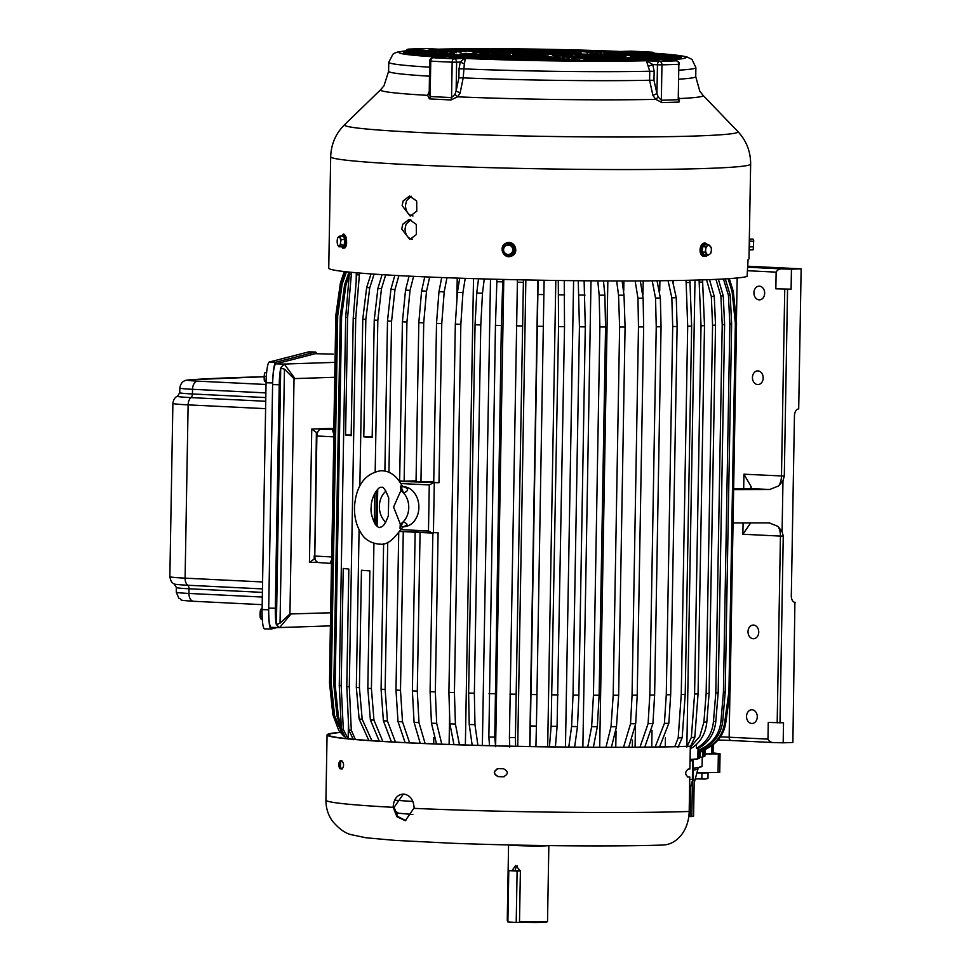 <?xml version="1.0" encoding="UTF-8"?>
<svg xmlns="http://www.w3.org/2000/svg" width="971" height="971" viewBox="0 0 971 971"><rect width="100%" height="100%" fill="white"/><g stroke="black" fill="none" stroke-linecap="round" stroke-linejoin="round"><path stroke-width="1.46" d="M753.411 249.134L753.52 239.788M749.345 239.06L753.011 239.109L753.702 240.25L753.229 249.474M753.011 239.109L753.702 240.25M749.454 241.014L753.557 241.378M749.442 246.925L753.545 246.743M749.139 250.093A6.481 0.765 90.7 0 0 749.333 239.048L749.296 249.814L752.986 249.863M342.532 236.645L343.564 235.625L345.251 239.449L344.851 245.287L342.581 246.84M338.309 237.07A4.673 1.736 90.1 0 1 340.02 237.883A4.673 1.736 90.1 0 1 340.603 242.277L341.173 239.619L339.644 236.147L338.309 237.07A4.673 1.736 90.1 0 0 337.702 238.077L337.823 237.774M337.702 244.85L338.928 246.78L339.486 245.857A4.673 1.736 90.1 0 1 337.774 245.044A4.673 1.736 90.1 0 1 337.702 244.838A4.673 1.736 90.1 0 1 337.192 240.65A4.673 1.736 90.1 0 1 337.702 238.077M339.486 245.857A4.673 1.736 -89.9 0 0 340.603 242.277L340.809 244.935L339.486 245.857M338.928 246.78L342.387 246.78L344.268 244.947L344.62 239.631L343.564 235.625L339.644 236.147M344.851 245.287L340.809 244.935M345.251 239.449L341.173 239.619M393.158 807.326L393.158 806.852C393.825 798.781 397.309 794.509 403.596 794.035C410.041 795.14 413.549 799.752 414.119 807.884L405.332 820.677L396.908 816.708L393.158 807.326A203.534 8.144 -179 0 1 325.928 800.104C325.88 807.799 328.016 814.754 332.325 820.956C338.491 828.336 344.547 832.851 350.495 834.502L366.067 837.779L395.088 840.388L453.372 843.301C523.017 845.947 614.801 846.724 662.926 845.037A34.92 27.406 -91.9 0 0 689.179 811.477L689.786 776.994L688.573 776.934A201.992 8.084 -179 0 1 687.553 776.97M403.402 794.035L394.105 807.289L397.697 816.453L405.842 820.641M402.929 794.035L403.596 794.035M687.99 777.043L688.111 777.043C684.871 774.482 684.919 771.811 688.257 769.044A203.534 8.144 1 0 0 689.92 768.983L690.32 746.298A203.534 8.144 -179 0 1 463.774 745A203.534 8.144 -179 0 1 327.069 734.926A203.534 8.144 -179 0 1 340.153 732.292M690.32 746.298L689.107 746.25A201.992 8.084 -179 0 1 464.284 744.951A201.992 8.084 -179 0 1 328.611 734.95A201.992 8.084 -179 0 1 340.287 732.45M689.786 776.994A203.534 8.144 -179 0 1 688.111 777.043L687.856 777.031M504.556 776.618L503.597 776.715A201.992 8.084 -179 0 1 498.305 776.594C493.256 773.802 493.304 771.132 498.451 768.583M342.423 768.886A201.992 8.084 -179 0 1 341.44 768.765C339.668 765.876 339.716 763.206 341.574 760.766M498.22 768.644A203.534 8.144 1 0 0 503.512 768.765C508.598 771.544 508.549 774.215 503.366 776.776A203.534 8.144 -179 0 1 498.087 776.642C493.037 773.851 493.074 771.192 498.22 768.644L497.152 768.765M504.447 776.642L503.597 776.715M340.153 760.754A203.534 8.144 1 0 0 342.12 760.997C344.098 763.886 344.05 766.556 341.986 768.996A203.534 8.144 -179 0 1 340.008 768.765C338.248 765.876 338.296 763.206 340.153 760.754L340.093 760.754M504.18 246.306L509.714 243.733L514.314 247.447L513.441 253.31L507.967 255.446L509.872 254.123A4.673 4.624 75.6 0 1 503.609 249.037A4.673 4.624 75.6 0 1 511.062 246.124A4.673 4.624 75.6 0 1 512.749 250.482L513.21 247.799L509.035 244.413L504.058 246.355L503.269 251.683L507.967 255.446L512.955 252.994L512.749 250.482A4.673 4.624 -104.4 0 1 509.872 254.123L512.421 253.128M513.441 253.31L513.744 247.666L509.714 243.733L509.035 244.413M514.314 247.447L513.21 247.799M400.295 524.073A18.728 14.699 -91.9 0 0 403.135 521.9A18.728 14.699 -91.9 0 0 408.755 507.712A18.728 14.699 -91.9 0 0 403.645 493.001A18.728 14.699 -91.9 0 0 400.877 490.549L393.583 507.068L400.295 524.073L400.028 528.382L403.135 521.9C408.354 523.879 408.245 525.469 402.807 526.707M403.341 526.719A20.027 15.718 -91.9 0 0 418.877 507.457A20.027 15.718 -91.9 0 0 403.511 486.677C408.888 488.571 408.925 490.683 403.645 493.001L400.768 486.228L401.618 484.954C396.484 475.839 390.014 471.105 382.21 470.765L380.632 470.753C364.987 473.666 356.296 485.427 354.549 506.049C354.063 516.742 356.369 525.979 361.467 533.734C364.962 539.512 370.679 542.971 378.617 544.124L380.195 544.136C386.385 545.168 393.291 540.179 400.914 529.171L400.028 528.382M400.768 486.228L400.877 490.549M385.973 491.192A18.728 14.699 -91.9 0 0 384.977 492.091A18.728 14.699 -91.9 0 0 384.48 520.99A18.728 14.699 -91.9 0 0 385.693 522.204M385.888 491.047L384.977 492.091M384.48 520.99L385.548 522.434M388.716 497.953L388.339 515.832C383.594 528.455 381.202 526.549 379.637 527.459L379.43 527.459C379.224 528.139 377.78 527.022 375.122 524.122C371.772 517.215 370.461 511.547 371.213 507.129C370.825 497.031 378.957 485.743 381.178 487.442L381.385 487.442C383.035 486.18 385.475 489.675 388.716 497.953M402.03 526.646A20.027 15.718 -91.9 0 0 402.043 526.646L403.535 526.646L400.914 529.171M520.395 870.671L508.792 870.635L507.894 922.001L516.208 922.414L519.922 922.292L519.509 921.637A20.136 0.801 1 0 0 543.19 921.807A20.136 0.801 1 0 0 547.51 921.418A20.136 0.801 1 0 0 547.523 921.382L548.846 845.62M508.792 870.635L517.106 871.048L516.208 922.414M517.106 871.048L520.395 870.938L519.509 921.637M706.038 254.584L704.327 255.774L701.475 252.254L702.057 246.367L705.492 243.988L705.953 244.546M707.495 245.784A4.673 2.889 -87.2 0 1 710.359 246.294A4.673 2.889 -87.2 0 1 711.379 250.579L711.318 247.884L708.733 244.68L705.601 246.84L705.662 249.535A4.673 2.889 -87.2 0 1 707.495 245.784M706.694 253.819A4.673 2.889 -87.2 0 1 705.662 249.535L705.067 252.205L707.665 255.397L709.558 254.341A4.673 2.889 -87.2 0 1 706.694 253.819M709.558 254.341A4.673 2.889 92.8 0 0 711.379 250.579L710.796 253.237L709.558 254.341M702.057 246.367L702.688 246.707L705.808 244.534L705.492 243.988L708.733 244.68M701.475 252.254L702.154 252.059L702.688 246.707L705.601 246.84M707.665 255.397L704.74 255.264L702.154 252.059L705.067 252.205M697.409 772.904L705.007 772.94L697.409 772.904M705.007 772.94L708.065 772.855L705.007 772.94M708.065 772.855L707.98 778.269L704.897 779.07L707.556 778.548M701.948 773.025L701.851 778.439L704.897 779.07L695.297 778.839M695.26 778.973L701.851 778.439M402.14 205.67L403.147 200.924L409.519 196.057L416.68 201.009L416.777 211.193L410.187 216.072L402.14 205.67M412.991 215.963C408.342 215.113 405.829 211.654 405.453 205.561L406.461 200.815L411.194 196.227M750.644 164.075L748.993 258.772A210.015 8.399 -179 0 1 748.095 259.524L747.075 276.456A210.015 8.399 -179 0 1 567.853 280.607A210.015 8.399 -179 0 1 345.53 271.71A210.015 8.399 -179 0 1 328.744 268.117L330.686 156.744A210.015 8.399 -179 0 0 347.472 160.336A210.015 8.399 -179 0 0 582.576 169.367A210.015 8.399 -179 0 0 750.644 164.075C750.619 151.415 746.347 140.577 737.851 131.546A196.81 7.877 -179 0 1 584.336 136.862A196.81 7.877 -179 0 1 360.18 128.354A196.81 7.877 -179 0 1 344.608 124.676C335.796 133.403 331.147 144.096 330.686 156.744M416.377 234.545L409.786 239.424L401.739 229.022L402.747 224.277L409.119 219.397L416.268 224.35L416.377 234.545M412.578 239.315C407.881 238.465 405.368 234.994 405.041 228.913L406.06 224.167L410.782 219.567M678.826 97.44L678.996 102.052A164.572 6.579 -179 0 1 662.004 102.623L655.753 99.358L652.913 95.413L649.587 80.241A153.588 6.142 -179 0 1 463.203 77.874L460.133 92.961L457.596 96.833L450.969 99.94A164.572 6.579 -179 0 1 429.437 98.884L427.604 95.364L429.231 91.444M442.145 57.435L433.09 57.75A160.264 6.409 1 0 0 454.064 58.77L464.441 58.43L460.254 62.12L459.028 68.82L458.87 77.838L456.115 91.031L454.926 94.393L451.539 97.561L450.969 99.94M454.926 94.393L457.596 96.833A161.356 6.457 -179 0 0 655.753 99.358L658.217 96.979L656.942 93.58L652.913 95.413M429.437 98.884A3.338 2.282 -86.9 0 0 430.141 96.517L430.76 61.137L429.704 61.027A3.338 3.338 0 0 1 432.92 57.75A3.338 2.622 -91.9 0 1 433.09 57.75A3.338 2.282 93.1 0 0 430.76 61.137A163.601 6.542 1 0 0 452.158 62.193L451.539 97.561A163.601 6.542 -179 0 1 430.141 96.517L429.218 93.131L427.604 95.364A161.356 6.457 -179 0 1 393.413 92.743A161.356 6.457 -179 0 1 380.644 89.72L344.608 124.676M429.704 61.027L429.218 93.131M653.981 80.314L654.138 71.308L652.84 64.572L657.452 64.79L656.942 93.58L653.981 80.314L649.587 80.241L649.745 71.235L646.419 60.748L659.576 61.391A3.338 2.44 88.5 0 1 661.955 64.851A163.601 6.542 1 0 0 678.85 64.292L678.231 99.673L678.996 102.052M678.814 98.192L679.421 98.569A161.356 6.457 -179 0 0 703.053 95.352L737.851 131.546M662.004 102.623A3.338 2.44 -91.5 0 1 661.336 100.231L661.955 64.851L657.452 64.79A3.338 2.063 92.8 0 1 659.576 61.391A160.264 6.409 1 0 0 676.119 60.833A3.338 2.779 87.5 0 1 678.85 64.292L678.231 99.673A163.601 6.542 -179 0 1 661.336 100.231L658.217 96.979M648.725 66.186L652.84 64.572L646.419 60.748A143.562 5.741 1 0 1 464.441 58.43C465.218 58.454 465.182 60.251 464.332 63.843L460.254 62.12L452.158 62.193A3.338 1.845 92.5 0 1 454.064 58.77A3.338 2.622 88.1 0 1 456.625 62.241L456.115 91.031L460.133 92.961M464.332 63.843L463.203 77.874L458.87 77.838M642.96 52.616L651.917 52.191A3.338 2.282 -86.9 0 1 652.039 52.191L652.039 52.191A3.338 2.282 -86.9 0 1 652.791 52.434M679.397 64.232A3.338 3.338 0 0 0 676.229 60.833L676.229 60.833A3.338 2.063 -87.2 0 0 676.119 60.833L664.018 60.238M643.688 52.64L641.528 52.543A143.562 5.741 1 0 1 662.962 60.19L676.229 60.833A3.338 2.063 -87.2 0 1 676.556 60.894M438.091 49.169L425.432 48.55A160.264 6.409 1 0 0 408.888 49.108L422.045 49.752L398.061 51.9L394.772 53.065L392.915 54.206L388.764 62.302A153.588 6.142 -179 0 0 401.047 64.923A153.588 6.142 -179 0 0 429.595 67.181M425.638 48.562A3.338 2.063 -87.2 0 0 425.541 48.55A3.338 2.063 -87.2 0 0 425.432 48.55A3.338 2.44 -91.5 0 0 425.286 48.55L408.682 49.108A3.338 2.779 -92.5 0 1 408.888 49.108A3.338 2.063 92.8 0 0 407.14 50.626M425.286 48.55L425.286 48.55A3.338 3.338 0 0 1 425.541 48.55L438.589 49.193A143.562 5.741 1 0 1 620.566 51.512L620.433 51.499M653.75 53.259A3.338 2.622 88.1 0 0 651.917 52.191A160.264 6.409 1 0 0 630.944 51.16A3.338 2.622 -91.9 0 0 630.774 51.16A3.338 2.622 -91.9 0 0 630.616 51.172M543.02 55.031L541.199 54.946L543.02 55.031M521.221 55.845L490.367 56.536L521.779 55.796M529.159 56.172L497.929 56.876L529.717 56.124M538.662 56.452L506.158 57.204L539.233 56.403M550.399 56.658L515.079 57.495L550.958 56.609M555.57 57.083L524.801 57.775L556.128 57.034M559.502 57.544L535.458 58.005L560.061 57.495M563.435 58.017L547.304 58.211L564.005 57.957M514.691 55.468L483.461 56.172L515.249 55.42M509.739 55.044L477.222 55.784L510.297 54.995M507.008 54.534L471.688 55.371L507.566 54.485M497.71 54.242L466.942 54.934L498.269 54.194M487.175 54L463.131 54.461L487.733 53.951M476.652 53.757L459.963 54.012L476.652 53.757M510.115 51.366L531.04 53.405L510.115 51.366M501.764 51.439L522.847 53.369L501.801 51.451M493.79 51.439L515.698 53.587L493.79 51.439M486.253 51.536L509.811 53.891L486.253 51.536M479.164 51.706L500.029 53.733L479.164 51.706M472.634 51.997L489.457 53.417L472.695 52.009M518.915 51.475L539.973 53.393L518.732 51.439M528.078 51.56L549.889 53.563L527.884 51.512M537.643 51.694L561.141 53.891L537.461 51.645M547.693 51.876L568.46 53.769L547.51 51.839M558.301 52.131L575.05 53.539L558.107 52.094M569.613 52.47L581.641 53.32L569.431 52.422M625.118 56.876L577.806 55.869L624.426 56.937M577.162 55.796L577.806 55.869M625.919 56.524L578 55.505L625.227 56.585M577.357 55.42L578 55.505M625.664 56.148L575.694 55.08L624.984 56.197M575.05 54.995L575.694 55.08M624.28 55.735L569.807 54.57L623.613 55.796M569.188 54.485L569.807 54.57M621.634 55.311L574.468 54.303L620.942 55.359M573.812 54.218L574.468 54.303M617.495 54.837L581.107 54.085L616.755 54.898M580.403 54L581.107 54.085M611.451 54.327L589.98 53.733L610.553 54.388M587.006 53.781L587.856 53.878M577.684 56.051L622.059 57.277L577.745 56.269M621.027 57.265L622.059 57.277M576.932 56.245L575.973 56.221M572.72 56.306L619.146 57.58L572.781 56.524M618.126 57.568L619.146 57.58M571.968 56.5L570.997 56.476M564.2 56.488L615.129 57.859L564.26 56.694M614.085 57.847L615.129 57.859M563.447 56.682L562.464 56.646M566.178 56.901L609.8 58.102L566.239 57.119M608.781 58.102L609.8 58.102M565.425 57.095L564.467 57.071M570.111 57.374L602.942 58.321L570.171 57.58M601.984 58.321L602.942 58.321M569.37 57.556L568.472 57.532M574.055 57.835L593.305 58.284C595.927 58.381 596.182 58.442 594.058 58.491L573.303 58.029C570.669 57.932 570.426 57.859 572.55 57.811L574.104 58.042M593.293 58.491L593.305 58.284C595.927 58.381 596.182 58.442 594.058 58.491M573.303 58.029C570.669 57.932 570.426 57.859 572.55 57.811L572.599 58.005M546.43 56.221L547.292 56.221C549.295 56.184 549.088 56.112 546.673 56.015L512.943 54.57C516.706 55.371 527.872 55.917 546.43 56.221M547.292 56.221C549.295 56.184 549.088 56.112 546.673 56.015L546.649 56.221M541.903 55.723L542.85 55.735C545.156 55.711 545.119 55.638 542.716 55.541L524.012 54.849L541.903 55.723M542.85 55.735C545.156 55.711 545.119 55.638 542.716 55.541L542.68 55.735M515.031 54.036L554.332 54.291C556.662 54.267 556.784 54.206 554.672 54.097L515.043 54.121M554.332 54.291C556.662 54.267 556.784 54.206 554.672 54.097L554.659 54.291M526.221 54.279L547.656 54.522C549.914 54.485 549.829 54.412 547.389 54.315L526.246 54.388M547.656 54.522C549.914 54.485 549.829 54.412 547.389 54.315L547.377 54.51M561.918 54.704C569.977 55.371 568.29 55.808 556.844 56.015L572.21 55.493L565.377 54.619L561.493 54.667L567.003 55.396L567.076 56.063M554.805 54.922C557.597 55.213 556.796 55.408 552.414 55.541L556.116 55.748C562.136 55.578 563.229 55.298 559.393 54.898L554.562 54.886L556.517 55.735M561.663 55.311L559.393 54.898L559.357 55.626M487.915 56.949L456.042 57.677L488.486 56.901M495.441 57.301L463.458 58.029L495.999 57.24M503.548 57.629L471.275 58.357L504.107 57.568M512.275 57.932L479.492 58.685L512.834 57.872M521.658 58.211L488.11 58.988L522.216 58.163M531.805 58.466L497.176 59.28L532.363 58.418M542.85 58.697L506.692 59.559L543.408 58.636M555.048 58.891L516.718 59.826L555.606 58.83M568.921 59.025L527.314 60.068L569.479 58.964M575.257 59.401L538.565 60.287L575.815 59.352M579.189 59.862L550.581 60.481L579.748 59.814M583.122 60.336L563.581 60.651L583.68 60.275M587.067 60.797L577.903 60.76L587.625 60.736M480.973 56.585L449.003 57.313L481.531 56.536M474.625 56.209L442.351 56.937L475.171 56.16M468.872 55.796L436.1 56.561L469.43 55.748M463.798 55.371L430.25 56.16L464.356 55.323M459.477 54.922L424.849 55.735L460.036 54.874M456.054 54.449L419.897 55.311L456.613 54.4M453.797 53.927L415.467 54.862L454.343 53.878M453.202 53.344L411.595 54.4L453.748 53.296M445.07 53.029L408.378 53.903L445.616 52.98M434.535 52.774L405.939 53.393L435.093 52.725M424.011 52.531L403.912 52.895L424.011 52.531M413.488 52.288L403.815 52.288L413.488 52.288M489.627 49.023L511.147 51.062L489.663 49.023M481.167 48.951L502.76 51.062L481.167 48.951M472.962 49.048L494.725 51.111L472.998 49.048M465 49.108L487.041 51.208L465.024 49.108M457.256 49.12L479.771 51.342L457.256 49.12M449.791 49.23L472.95 51.536L449.791 49.23M442.606 49.448L466.626 51.718L442.642 49.46M435.712 49.57L461.067 52.131L435.712 49.57M429.17 49.788L456.467 52.592L429.17 49.788M423.004 50.128L447.352 52.434L423.028 50.14M417.287 50.456L436.877 52.264L417.336 50.456M412.141 50.844L426.293 51.949L412.226 50.856M407.723 51.293L415.94 51.754L407.893 51.342M498.329 49.048L519.837 51.014L498.147 49.011M507.238 49.108L528.916 51.099L507.056 49.06M516.39 49.181L538.359 51.208L516.208 49.145M525.772 49.29L548.214 51.378L525.59 49.254M535.422 49.436L558.507 51.597L535.239 49.4M545.35 49.606L569.346 51.876L545.168 49.57M555.582 49.824L580.876 52.24L555.4 49.776M566.154 50.067L593.402 52.713L565.972 50.031M577.102 50.358L601.425 52.665L576.92 50.322M588.535 50.71L608.016 52.446L588.341 50.674M600.539 51.135L614.607 52.228L600.345 51.087M613.32 51.645L621.197 52.009L613.138 51.609M679.955 58.151L630.992 57.107L679.263 58.211M630.349 57.022L630.992 57.107M680.974 57.799L631.854 56.755L680.283 57.859M631.211 56.67L631.854 56.755M681.375 57.435L631.781 56.379L680.683 57.495M631.15 56.306L631.781 56.379M681.132 57.058L630.737 55.978L680.453 57.119M630.094 55.905L630.737 55.978M680.234 56.67L628.613 55.565L679.554 56.731M627.982 55.481L628.613 55.565M678.656 56.257L625.288 55.116L677.976 56.318M624.656 55.031L625.288 55.116M676.326 55.833L620.518 54.631L675.658 55.893M619.899 54.546L620.518 54.631M673.182 55.383L613.89 54.097L672.527 55.444M613.284 54.024L613.89 54.097M669.14 54.922L604.605 53.514L668.497 54.971M603.998 53.429L604.605 53.514M664.055 54.425L607.397 53.199L663.387 54.485M606.778 53.126L607.397 53.199M657.731 53.915L614.024 52.992L657.027 53.963M613.369 52.907L614.024 52.992M649.842 53.356L620.712 52.774L649.053 53.417M619.959 52.689L620.712 52.774M639.853 52.75L629.524 52.422L638.7 52.81M626.55 52.47L627.667 52.58M631.538 57.301L677.115 58.551L631.599 57.52M676.083 58.551L677.115 58.551M630.786 57.495L629.827 57.471M628.82 57.617L674.857 58.867L628.88 57.823M673.825 58.867L674.857 58.867M628.067 57.811L627.096 57.775M625.106 57.908L671.968 59.182L625.178 58.114M670.937 59.17L671.968 59.182M624.365 58.09L623.394 58.066M620.335 58.163L668.424 59.462L620.408 58.381M667.38 59.462L668.424 59.462M619.595 58.357L618.612 58.321M614.364 58.394L664.188 59.741L614.425 58.612M663.144 59.741L664.188 59.741M613.611 58.588L612.628 58.563M606.948 58.6L659.212 59.996L607.009 58.806M658.156 59.996L659.212 59.996M606.195 58.794L605.2 58.758M597.675 58.758L653.434 60.238L597.748 58.964M652.366 60.238L653.434 60.238M596.934 58.952L595.927 58.915M585.744 58.855L646.747 60.457L585.816 59.061M645.666 60.445L646.747 60.457M584.991 59.037L583.984 59.013M585.865 59.231L638.991 60.639L585.926 59.437M637.935 60.639L638.991 60.639M585.112 59.413L584.117 59.389M589.798 59.692L629.948 60.809L589.858 59.899M628.953 60.809L629.948 60.809M589.045 59.886L588.11 59.85M593.742 60.153L619.304 60.942L593.791 60.36M618.418 60.93L619.304 60.942M592.99 60.348L592.152 60.323M597.675 60.615L605.77 60.809C608.526 60.906 608.671 60.979 606.22 61.015L596.922 60.809C594.167 60.7 594.021 60.639 596.485 60.603L597.711 60.833M605.77 61.015L605.77 60.809C608.526 60.906 608.671 60.979 606.22 61.015M596.922 60.809C594.167 60.7 594.021 60.639 596.485 60.603L596.522 60.797M442.436 57.435L443.48 57.398A143.562 5.741 1 0 1 410.442 54.922A143.562 5.741 1 0 1 422.045 49.752L418.804 49.873M654.345 53.296A3.338 3.338 0 0 0 652.039 52.191L631.041 51.16A3.338 1.845 -87.5 0 0 630.944 51.16L620.93 51.499M690.065 760.427L693.33 760.669L693.003 779.349L692.359 779.422L692.687 760.742A201.325 8.047 -179 0 1 690.065 760.839M692.687 760.742L693.33 760.669M712.872 753.751L704.934 753.982M696.947 772.661L718.03 772.564L718.358 753.884L708.696 753.933M718.358 753.884L719.863 753.751A201.325 8.047 -179 0 0 714.547 753.12L713.078 753.023M694.192 780.15L694.192 780.041A165.264 6.615 -179 0 1 692.457 780.49L689.544 790.77M693.197 768.182A171.952 6.882 1 0 0 702.069 766.155L702.227 757.016M689.738 779.519A201.325 8.047 1 0 0 692.359 779.422M719.547 772.431L718.03 772.564M394.542 810.591L397.989 812.861L395.391 812.945M690.672 786.389L690.138 816.562A33.39 1.335 -179 0 1 688.803 816.526M690.138 816.562L691.825 816.55A165.264 6.615 -179 0 0 693.561 816.101L693.561 816.089M441.805 744.187L436.683 723.383L435.336 691.874L438.103 532.763L399.603 531.453L431.877 533.03M446.939 277.742L444.208 291.907L441.756 323.622L438.977 482.733L399.494 481.373M432.083 533.043L428.478 530.967L400.683 529.608M457.232 278.107L456.831 301.326M449.609 715.008L449.1 744.454M398.608 480.123L399.651 480.111M388.946 472.331L391.58 321.207L394.991 289.54L398.887 275.618M413.61 276.347L410.041 290.365L406.934 322.056L404.154 481.167L416.049 480.827M429.68 277.063L426.512 291.166L423.72 322.87L420.941 481.968L433.758 481.47M395.476 742.123L387.453 721.016A198.108 7.926 -179 0 1 383.375 720.773L391.422 741.905M383.618 543.724L381.081 689.216A201.992 8.084 -179 0 0 385.147 689.459L387.72 542.376M394.991 289.54A198.108 7.926 -179 0 1 390.912 289.285L387.502 320.964L384.88 471.081M391.58 321.207A201.992 8.084 -179 0 1 387.502 320.964M502.82 279.442L501.352 325.503L494.761 737.159A198.946 7.962 -179 0 1 488.862 737.013L489.53 745.667M488.862 737.013L495.453 325.346L496.934 279.284M436.683 723.383A198.108 7.926 -179 0 1 431.44 723.177L436.562 743.992M431.44 723.177L430.092 691.668L432.86 533.03M420.067 532.46L417.287 691.109L418.987 722.642A198.108 7.926 -179 0 1 414.083 722.412L420.237 743.325M414.083 722.412L412.384 690.891L415.151 532.217M403.268 531.635L400.501 690.308L402.516 721.854A198.108 7.926 -179 0 1 398.001 721.611L405.125 742.621M398.001 721.611L395.986 690.065L398.729 532.776M465.206 278.374L462.936 292.587L460.849 324.314L454.428 692.566L455.411 724.063A198.108 7.926 -179 0 1 449.889 723.868L453.943 744.611M449.889 723.868L448.905 692.372L455.326 324.12L457.414 292.392L459.684 278.192M484.262 278.944L482.49 293.206L480.791 324.945L474.358 693.197L474.965 724.682A198.108 7.926 -179 0 1 469.224 724.512L472.173 745.194M469.224 724.512L468.617 693.027L475.05 324.775L476.749 293.036L478.521 278.786M385.681 274.866L381.494 288.678A198.108 7.926 -179 0 1 377.901 288.423L374.236 320.066L372.184 437.484A201.992 8.084 -179 0 1 363.785 436.829L372.196 436.78M377.901 288.423L382.064 274.647M373.932 543.311L371.408 688.573L373.969 720.154A198.108 7.926 -179 0 1 370.376 719.899L379.285 741.189M370.376 719.899L367.815 688.318L369.854 570.912A201.992 8.084 -179 0 1 361.455 570.256L359.404 687.674A201.992 8.084 -179 0 1 356.333 687.407L359.124 719.001L368.859 740.497M374.126 274.138L369.733 287.78A198.108 7.926 -179 0 1 366.662 287.525L362.766 319.156L359.853 485.816M359.088 529.717L356.333 687.407M366.662 287.525L371.031 273.919M406.934 322.056A201.992 8.084 -179 0 1 402.419 321.826L399.639 480.924A201.992 8.084 -179 0 0 404.154 481.167M410.041 290.365A198.108 7.926 -179 0 1 405.526 290.135L402.419 321.826M423.72 322.87A201.992 8.084 -179 0 1 418.817 322.639L416.037 481.75A201.992 8.084 -179 0 0 420.941 481.968M426.512 291.166A198.108 7.926 -179 0 1 421.608 290.936L418.817 322.639M441.756 323.622A201.992 8.084 -179 0 1 436.513 323.416L433.734 482.514A201.992 8.084 -179 0 0 438.977 482.733M444.208 291.907A198.108 7.926 -179 0 1 438.965 291.688L436.513 323.416M359.537 273.045L355.726 318.5L349.293 686.752L351.308 730.277L355.325 739.441M351.308 730.277A198.946 7.962 -179 0 1 348.795 730.01L353.432 739.744M705.007 749.855L704.897 756.106L704.242 756.093M706.014 749.066L703.854 750.68A173.955 6.955 1 0 1 703.611 750.801L702.931 751.251L702.834 756.797A173.287 6.931 -179 0 1 700.225 757.465L700.322 752.027A173.287 6.931 1 0 0 700.88 751.918L709.194 747.294A181.662 7.27 -179 0 1 708.017 747.512L699.047 752.501M699.557 758.12L699.557 758.169A176.953 7.076 -179 0 1 698.003 758.327M699.642 758.145L699.69 750.377A176.953 7.076 -179 0 1 698.477 750.51L704.679 746.99C714.34 741.079 719.778 732.377 721.004 720.907L723.419 692.299A201.992 8.084 -179 0 0 725.203 692.105L722.788 720.713C721.502 732.28 716.064 740.97 706.463 746.796A183.373 7.331 -179 0 1 704.679 746.99M698.513 748.338L698.477 750.51M697.833 758.849L697.833 758.909A181.965 7.283 -179 0 1 690.09 759.419M697.991 758.885L698.028 748.24A181.965 7.283 -179 0 1 696.413 748.362L697.724 747.585C707.022 741.698 712.265 733.02 713.454 721.55L715.797 692.954A201.992 8.084 -179 0 0 718.164 692.772L715.821 721.38C714.583 732.947 709.34 741.626 700.103 747.403A183.373 7.331 -179 0 1 697.724 747.585M696.486 744.441L696.413 748.362M690.272 748.75A181.965 7.283 1 0 0 690.636 748.726L691.886 747.961A183.373 7.331 -179 0 1 690.284 748.046M695.005 280.121L686.861 746.323M673.413 280.57L673.376 282.779M665.426 737.863L665.269 746.845M659.892 280.753L659.722 290.851M652.039 730.593L651.759 747.051M657.027 280.789L660.353 297.988L661.057 326.742L654.624 694.993L652.925 723.565A199.99 7.999 -179 0 1 648.106 723.626L639.962 747.172M648.106 723.626L649.805 695.054L656.238 326.802L655.534 298.048L652.209 280.825M623.916 280.947L623.746 290.851M616.063 730.981L615.772 747.282M640.314 280.91L643.118 298.17L643.652 326.911L637.219 695.163L635.689 723.747A199.99 7.999 -179 0 1 630.531 723.771L623.54 747.269M630.531 723.771L632.06 695.2L638.481 326.948L637.959 298.194L635.143 280.922M525.857 279.939L517.725 746.311M537.837 280.17L529.705 746.541M555.813 280.449L547.68 746.82M573.606 280.68L565.462 747.039M591.011 280.837L582.867 747.197M607.846 280.922L599.702 747.269M503.779 279.454L495.635 745.825M356.296 272.766L356.139 282.173M349.293 686.752A201.992 8.084 -179 0 1 346.781 686.497L348.795 730.01M417.287 691.109A201.992 8.084 -179 0 1 412.384 690.891M400.501 690.308A201.992 8.084 -179 0 1 395.986 690.065M454.428 692.566A201.992 8.084 -179 0 1 448.905 692.372M474.358 693.197A201.992 8.084 -179 0 1 468.617 693.027M371.408 688.573A201.992 8.084 -179 0 1 367.815 688.318M371.881 740.703L362.195 719.268L359.404 687.674M346.781 686.497L348.832 569.079A201.992 8.084 -179 0 1 343.236 568.411L341.185 685.829L343.309 729.367L348.164 739.113M343.309 729.367A198.946 7.962 -179 0 1 341.379 729.1L345.834 738.518M699.775 750.595L706.463 746.796M725.276 278.895L730.216 295.135A199.99 7.999 -179 0 1 728.432 295.33L723.431 278.993M698.173 748.544L700.103 747.403M718.358 279.26L723.249 295.803A199.99 7.999 -179 0 1 720.883 295.973L715.943 279.381M359.246 274.975A198.946 7.962 -179 0 1 356.733 274.72L353.213 318.245L351.162 435.651A201.992 8.084 -179 0 1 345.567 434.996L351.174 435.02M356.733 274.72L357.012 272.827M341.185 685.829A201.992 8.084 -179 0 1 339.255 685.575L341.379 729.1M702.543 279.891L704.497 325.661L698.064 693.913L694.823 737.317A198.946 7.962 -179 0 1 691.352 737.45L686.849 746.99M691.352 737.45L694.593 694.047L701.026 325.795L699.071 280M704.497 325.661A201.992 8.084 -179 0 1 701.026 325.795M523.43 279.891L515.407 737.632A198.946 7.962 -179 0 1 509.423 737.499L509.739 747.039M509.423 737.499L517.446 279.769M522.313 325.977A201.992 8.084 -179 0 1 516.329 325.843M345.567 434.996L347.606 317.578L351.514 272.329M794.897 602.372L792.882 742.487L783.172 742.815L783.524 722.8L768.267 722.448L767.976 739.125C769.238 741.638 771.423 742.791 774.53 742.609L731.054 740.485A3.338 2.063 92.8 0 0 731.163 740.485L773.851 742.584M795.322 602.396A6.676 4.127 -87.2 0 1 795.115 602.396A6.676 4.127 -87.2 0 1 791.304 595.866L794.448 415.734A6.676 4.127 -87.2 0 1 798.696 408.925L801.148 268.833L747.646 266.212M747.561 270.739L776.132 272.135L775.841 288.812L791.098 289.164L791.438 269.161L801.148 268.833M787.554 289.285L784.301 476.081L782.978 480.754L782.092 531.538L783.245 536.126L779.992 722.922M698.064 693.913A201.992 8.084 -179 0 1 694.593 694.047M515.88 694.229A201.992 8.084 -179 0 1 509.896 694.095M754.637 289.504A6.846 5.377 -91.9 0 0 753.921 292.744A6.846 5.377 -91.9 0 0 759.516 299.857A6.846 5.377 -91.9 0 0 763.946 296.519A6.846 5.377 -91.9 0 0 763.886 289.552A6.846 5.377 -91.9 0 0 759.067 286.166A6.846 5.377 -91.9 0 0 754.637 289.504M747.245 713.127A6.846 5.377 -91.9 0 0 746.529 716.367A6.846 5.377 -91.9 0 0 752.124 723.48A6.846 5.377 -91.9 0 0 756.555 720.142A6.846 5.377 -91.9 0 0 756.494 713.175A6.846 5.377 -91.9 0 0 751.675 709.789A6.846 5.377 -91.9 0 0 747.245 713.127M753.156 374.223A6.846 5.377 -91.9 0 0 752.44 377.476A6.846 5.377 -91.9 0 0 758.035 384.577A6.846 5.377 -91.9 0 0 762.466 381.251A6.846 5.377 -91.9 0 0 762.405 374.284A6.846 5.377 -91.9 0 0 757.586 370.898A6.846 5.377 -91.9 0 0 753.156 374.223M748.714 628.395A6.846 5.377 -91.9 0 0 748.01 631.648A6.846 5.377 -91.9 0 0 753.605 638.748A6.846 5.377 -91.9 0 0 758.035 635.422A6.846 5.377 -91.9 0 0 757.975 628.455A6.846 5.377 -91.9 0 0 753.144 625.069A6.846 5.377 -91.9 0 0 748.714 628.395M775.841 288.812L791.098 289.164M791.438 269.161L782.796 268.955C779.701 268.627 777.48 269.683 776.132 272.135M435.336 691.874A201.992 8.084 -179 0 1 430.092 691.668M705.14 749.551L702.628 751.36M743.677 488.801L743.932 474.2L751.336 487.017L750.243 488.547A20.027 0.801 -179 0 1 740.29 488.838L733.651 488.85M777.176 722.885L780.441 536.089L742.876 534.244L750.717 522.908M782.978 480.754L778.657 485.937L769.663 489.505L733.627 489.602M733.044 522.956L769.748 522.871M769.081 522.859L777.941 526.367L782.092 531.538M729.33 278.628L733.275 291.397L736.54 323.112L730.107 691.364L725.75 722.885A198.108 7.926 -179 0 1 724.572 723.104C722.885 733.821 717.363 741.953 708.017 747.512M724.572 723.104L728.93 691.583L735.363 323.331L732.11 291.616L728.08 278.713M678.013 747.294L682.176 737.766L685.223 694.362L691.643 326.11L689.896 280.255M730.107 691.364A201.992 8.084 -179 0 1 728.93 691.583M691.643 326.11A201.992 8.084 -179 0 1 687.686 326.22L681.254 694.471A201.992 8.084 -179 0 0 685.223 694.362M690.114 282.464A198.946 7.962 -179 0 1 686.157 282.573L687.686 326.22M654.624 694.993A201.992 8.084 -179 0 1 649.805 695.054M637.219 695.163A201.992 8.084 -179 0 1 632.06 695.2M333.721 429.74A210.476 8.423 1 0 0 333.223 429.801L334.048 428.927M333.842 428.745L321.146 429.158L334.036 429.558M494.761 737.159L495.623 746.711M709.522 279.648L714.268 296.398L715.518 325.127L709.097 693.379L706.839 721.975A199.99 7.999 -179 0 1 703.902 722.133L699.739 736.491L690.296 747.233M703.902 722.133L706.148 693.537L712.58 325.285L711.33 296.556L706.548 279.757M709.097 693.379A201.992 8.084 -179 0 1 706.148 693.537M672.466 280.595L676.253 297.721L677.115 326.474L670.682 694.726L668.825 723.298A199.99 7.999 -179 0 1 664.407 723.383L655.158 747.002M664.407 723.383L666.276 694.811L672.697 326.559L671.835 297.806L668.048 280.655M670.682 694.726A201.992 8.084 -179 0 1 666.276 694.811M544.124 280.279L536.417 726.077A198.108 7.926 -179 0 1 530.409 725.968L529.899 746.541M530.409 725.968L538.116 280.17M564.26 280.57L564.515 326.669L557.087 726.369A198.108 7.926 -179 0 1 551.115 726.296L549.44 746.845M551.115 726.296L558.556 326.584L558.289 280.485M584.117 280.777L585.295 326.875L578.874 695.127L577.466 726.575A198.108 7.926 -179 0 1 571.603 726.514L568.775 747.075M571.603 726.514L573.011 695.066L579.432 326.826L578.255 280.728M603.464 280.898L604.86 295.196L605.564 326.984L599.131 695.236L597.335 726.684A198.108 7.926 -179 0 1 591.642 726.66L587.698 747.221M591.642 726.66L593.439 695.212L599.872 326.96L599.18 295.172L597.772 280.874M622.12 280.947L624.013 295.208L625.081 326.996L618.648 695.248L616.476 726.696A198.108 7.926 -179 0 1 611.014 726.696L605.965 747.282M611.014 726.696L613.199 695.248L619.619 327.009L618.551 295.22L616.658 280.947M537.012 694.617A201.992 8.084 -179 0 1 531.003 694.508M558.094 694.908A201.992 8.084 -179 0 1 552.123 694.835M578.874 695.127A201.992 8.084 -179 0 1 573.011 695.066M599.131 695.236A201.992 8.084 -179 0 1 593.439 695.212M618.648 695.248A201.992 8.084 -179 0 1 613.199 695.248M349.281 274.295L345.919 285.086L341.586 316.667L335.153 684.919L338.394 716.562A198.108 7.926 -179 0 1 337.071 716.307L341.428 729.767M337.071 716.307L333.83 684.652L340.263 316.4L344.596 284.819L349.038 272.086M346.429 271.807L342.12 284.2L337.702 315.769L331.281 684.021L334.582 715.676A198.108 7.926 -179 0 1 333.878 715.433L343.151 735.217M333.878 715.433L330.577 683.766L336.998 315.514L341.416 283.945L345.627 271.722M344.438 271.589L340.457 283.338L336.015 314.895A201.992 8.084 -179 0 1 335.942 314.665L329.521 682.904A201.992 8.084 -179 0 1 329.521 682.904L335.942 314.665A201.992 8.084 -179 0 1 335.942 314.653L340.384 283.107L344.244 271.564M335.153 684.919A201.992 8.084 -179 0 1 333.83 684.652M331.281 684.021A201.992 8.084 -179 0 1 330.577 683.766M343.588 735.945L338.721 730.374L332.919 714.826L329.594 683.147A201.992 8.084 -179 0 1 329.521 682.953A201.992 8.084 -179 0 1 329.521 682.916M315.041 558.531A3.338 2.063 -87.2 0 1 314.228 555.861L314.179 559.199L315.211 559.162M316.886 435.797L316.328 435.773A3.338 2.063 -87.2 0 1 317.408 432.86M336.015 314.895L329.594 683.147M337.702 315.769A201.992 8.084 -179 0 1 336.998 315.514M334.582 715.676L342.569 734.076M341.586 316.667A201.992 8.084 -179 0 1 340.263 316.4M338.394 716.562L341.282 727.206M616.476 726.696L611.427 747.294M625.081 326.996A201.992 8.084 -179 0 1 619.619 327.009M605.564 326.984A201.992 8.084 -179 0 1 599.872 326.96M597.335 726.684L593.378 747.245M585.295 326.875A201.992 8.084 -179 0 1 579.432 326.826M577.466 726.575L574.638 747.124M564.515 326.669A201.992 8.084 -179 0 1 558.556 326.584M557.087 726.369L555.412 746.93M543.444 326.365A201.992 8.084 -179 0 1 537.436 326.256M536.417 726.077L535.907 746.65M677.115 326.474A201.992 8.084 -179 0 1 672.697 326.559M668.825 723.298L659.564 746.942M715.518 325.127A201.992 8.084 -179 0 1 712.58 325.285M706.839 721.975C705.65 733.542 700.661 742.196 691.886 747.961M501.352 325.503A201.992 8.084 -179 0 1 495.453 325.346M494.919 693.755A201.992 8.084 -179 0 1 489.032 693.597M332.677 430.651L333.854 434.28M333.939 429.243L333.903 431.403M331.499 563.496L331.621 562.245M331.681 564.491L330.371 562.634L331.669 559.478M321.146 429.158C318.622 429.643 317.201 431.913 316.886 435.967L314.786 556.055C314.956 560.097 316.303 562.282 318.816 562.585L331.475 563.435M335.76 324.994L335.748 326.171M329.764 668.57L329.788 667.49M643.652 326.911A201.992 8.084 -179 0 1 638.481 326.948M661.057 326.742A201.992 8.084 -179 0 1 656.238 326.802M686.157 282.573L685.927 280.34M736.54 323.112A201.992 8.084 -179 0 1 735.363 323.331M635.689 723.747L628.698 747.245M652.925 723.565L644.768 747.136M682.176 737.766A198.946 7.962 -179 0 1 678.207 737.875L674.784 746.65M678.207 737.875L681.254 694.471M725.75 722.885C724.002 733.688 718.479 741.832 709.194 747.294M703.611 750.801L703.502 756.81L702.834 756.797M704.339 750.34L704.242 756.191A173.955 6.955 -179 0 1 703.502 756.81M351.259 274.065A198.946 7.962 -179 0 1 349.329 273.81L349.572 272.135M515.407 737.632L515.637 746.274M694.823 737.317L690.308 746.869M783.172 742.815L774.53 742.609M349.329 273.81L345.688 317.323L339.255 685.575M347.606 317.578A201.992 8.084 -179 0 1 345.688 317.323M720.883 295.973L722.218 324.702L715.797 692.954M728.432 295.33L729.84 324.047L723.419 692.299M723.249 295.803L724.597 324.52A201.992 8.084 -179 0 1 722.218 324.702M724.597 324.52L718.164 692.772M730.216 295.135L731.624 323.853A201.992 8.084 -179 0 1 729.84 324.047M731.624 323.853L725.203 692.105M348.443 722.558L348.164 738.761M369.733 287.78L365.836 319.423A201.992 8.084 -179 0 1 362.766 319.156M365.836 319.423L363.785 436.829M381.494 288.678L377.828 320.321A201.992 8.084 -179 0 1 374.236 320.066M377.828 320.321L375.182 471.712M374.806 493.256L374.296 522.774M373.969 720.154L382.841 741.407M480.791 324.945A201.992 8.084 -179 0 1 475.05 324.775M474.965 724.682L477.914 745.364M460.849 324.314A201.992 8.084 -179 0 1 455.326 324.12M455.411 724.063L459.465 744.806M402.516 721.854L409.628 742.839M418.987 722.642L425.128 743.531M355.726 318.5A201.992 8.084 -179 0 1 353.213 318.245M438.965 291.688L441.696 277.548M421.608 290.936L424.776 276.856M405.526 290.135L409.082 276.128M490.501 279.114L482.356 745.485M473.508 278.628L465.364 744.988M387.453 721.016L385.147 689.459M419.411 742.026L419.399 743.288M433.831 737.535L433.709 743.883M390.912 289.285L394.796 275.388M383.375 720.773L381.081 689.216M428.478 530.967L429.279 484.93L432.957 483.012M317.359 562.209L309.433 562.464L311.752 429.048L316.388 432.435L317.578 432.398M314.786 555.885L316.388 432.435M309.433 562.464L313.997 559.187M276.407 624.656L280.704 368.203L284.467 369.162L280.036 623.139L276.407 624.656L279.381 627.569M280.036 623.139L289.928 613.975L330.625 612.774M330.395 625.87L279.636 627.557L290.887 614.097M334.74 377.27L295.002 378.593L284.236 364.052L334.995 362.365M280.898 367.681L284.236 364.052L275.849 363.858L315.272 353.699A20.027 2.864 -88.7 0 1 315.393 353.687A20.027 2.864 -88.7 0 1 315.502 353.711M295.002 378.593L294.031 378.787L284.467 369.162M271.249 627.363A20.027 2.864 -88.7 0 1 271.127 627.375A20.027 2.864 -88.7 0 1 268.688 610.516A20.027 2.864 -88.7 0 1 268.712 608.101L275.315 608.247A20.027 2.864 91.3 0 0 276.237 624.183M280.704 368.203A20.027 2.864 91.3 0 0 279.223 384.759L272.608 384.613A20.027 2.864 -88.7 0 1 272.681 382.173A20.027 2.864 -88.7 0 1 275.849 363.858M331.172 354.075L333.211 354.124M268.712 608.101L272.608 384.613M275.315 608.247L279.223 384.759M289.928 613.975L294.031 378.787M316.546 353.711A20.027 2.864 91.3 0 0 315.441 352.012A20.027 2.864 91.3 0 0 315.32 352.024L275.898 362.183A20.027 2.864 91.3 0 0 272.681 382.173M268.688 610.516A20.027 2.864 91.3 0 0 271.115 629.038A20.027 2.864 91.3 0 0 271.237 629.026L277.099 627.521M264.634 628.88A20.027 2.864 -88.7 0 1 264.513 628.892A20.027 2.864 -88.7 0 1 262.097 609.606L268.688 609.764M272.657 382.938L266.054 382.78L262.097 609.606M266.054 382.78A20.027 2.864 -88.7 0 1 269.283 362.025L275.898 362.183M315.32 352.024L308.717 351.878L269.283 362.025M262.073 611.669L260.471 611.633L260.422 610.298L261.138 608.975L262.109 608.999M262.158 616.682L260.386 616.646L260.471 611.633M260.653 609.703A4.345 0.619 91.3 0 0 260.616 609.764A4.345 0.619 91.3 0 0 260.422 610.298L261.138 608.975M262.279 619.013L260.968 618.988L260.386 616.646M260.968 618.988L260.289 617.811A4.345 0.619 91.3 0 1 260.046 614.133A4.345 0.619 91.3 0 1 260.422 610.298M266.309 376.384L264.5 376.335L264.379 374.393L265.034 372.463L266.637 372.5M266.09 381.057L264.646 381.02L264.5 376.335M264.61 381.421L266.066 381.858M264.877 372.803A4.345 0.619 91.3 0 0 264.743 372.937A4.345 0.619 91.3 0 0 264.379 374.393A4.345 0.619 91.3 0 0 264.185 378.666A4.345 0.619 91.3 0 0 264.549 381.336A4.345 0.619 91.3 0 0 264.549 381.348L264.561 381.36M517.531 865.926A5.304 4.163 -91.9 0 0 515.358 870.417L512.081 870.526L515.625 865.452L520.395 870.938M547.51 921.418L546.831 922.074A19.469 0.777 -179 0 1 542.655 922.45A19.469 0.777 -179 0 1 519.922 922.292M508.573 844.916L507.25 920.678A20.136 0.801 1 0 0 507.263 920.714A20.136 0.801 1 0 0 507.906 920.896M344.984 247.556A6.481 2.403 -89.9 0 0 346.477 239.691A6.481 2.403 -89.9 0 0 343.685 235.14M341.804 246.78A6.481 2.403 -89.9 0 0 343.989 247.556A6.481 2.403 -89.9 0 0 345.433 239.267A6.481 2.403 -89.9 0 0 342.362 235.383A6.481 2.403 -89.9 0 0 341.816 236.159M689.179 811.477A203.534 8.144 -179 0 1 414.107 808.358M340.008 768.765L341.44 768.765M511.183 255.628A6.481 6.409 -104.4 0 0 514.812 247.253A6.481 6.409 -104.4 0 0 506.498 243.551A6.481 6.409 -104.4 0 0 502.881 251.926A6.481 6.409 -104.4 0 0 511.183 255.628M707.398 244.619A6.481 4.005 92.8 0 0 703.477 243.952A6.481 4.005 92.8 0 0 701.159 252.472A6.481 4.005 92.8 0 0 706.342 255.81A6.481 4.005 92.8 0 0 706.876 255.361M702.64 243.915A6.481 4.005 92.8 0 0 700.127 251.404A6.481 4.005 92.8 0 0 704.169 256.295M429.437 76.187A153.588 6.142 -179 0 1 400.889 73.93A153.588 6.142 -179 0 1 388.606 71.308L384.006 85.751L380.644 89.72M703.053 95.352L699.836 91.262L695.734 76.66A153.588 6.142 -179 0 1 679.142 79.149M654.138 71.308L649.745 71.235A153.588 6.142 -179 0 1 463.361 68.868L459.028 68.82M695.734 76.66L695.891 67.654A153.588 6.142 -179 0 1 679.299 70.143M438.491 49.181C484.116 48.004 564.782 49.036 620.493 51.499L630.774 51.16A3.338 3.338 0 0 1 631.041 51.16A3.338 1.845 -87.5 0 1 631.126 51.172M558.786 54.862L558.774 55.663M693.16 770.137A167.947 6.712 1 0 0 698.003 768.692L699.241 767.005M340.603 761.701L340.505 767.6M694.192 780.041L693.561 816.101M692.457 780.49L691.825 816.55M429.279 484.93L400.853 483.546M377.731 489.311L377.076 526.355M434.292 482.975L433.418 533.018M699.69 750.377L699.557 758.169M698.028 748.24L697.833 758.909M643.227 280.886L642.984 294.856M635.435 727.012L635.083 747.209M632.449 740.06L632.327 747.233M462.936 292.587A198.108 7.926 -179 0 1 457.414 292.392M482.49 293.206A198.108 7.926 -179 0 1 476.749 293.036M362.195 719.268A198.108 7.926 -179 0 1 359.124 719.001M722.788 720.713A199.99 7.999 -179 0 1 721.004 720.907M715.821 721.38A199.99 7.999 -179 0 1 713.454 721.55M702.773 282.027A198.946 7.962 -179 0 1 699.302 282.16M523.357 282.33A198.946 7.962 -179 0 1 517.373 282.209M720.433 736.904A20.027 0.801 -179 0 1 729.148 737.22L767.976 739.125M729.925 692.687L729.148 737.22A3.338 2.063 92.8 0 0 731.054 740.485L718.042 740.06A23.377 0.935 -179 0 1 730.957 740.472M742.876 534.244L743.082 522.932M743.932 474.2L784.301 476.081M784.75 289.249L781.485 476.045A13.351 8.266 92.8 0 1 778.657 485.937M737.171 277.985L736.406 321.789M733.275 291.397A198.108 7.926 -179 0 1 732.11 291.616M660.353 297.988A199.99 7.999 -179 0 1 655.534 298.048M643.118 298.17A199.99 7.999 -179 0 1 637.959 298.194M750.243 488.547L769.663 489.505M714.268 296.398A199.99 7.999 -179 0 1 711.33 296.556M676.253 297.721A199.99 7.999 -179 0 1 671.835 297.806M543.942 294.589A198.108 7.926 -179 0 1 537.934 294.492M564.612 294.881A198.108 7.926 -179 0 1 558.653 294.808M584.991 295.087A198.108 7.926 -179 0 1 579.129 295.038M604.86 295.196A198.108 7.926 -179 0 1 599.18 295.172M624.013 295.208A198.108 7.926 -179 0 1 618.551 295.22M345.919 285.086A198.108 7.926 -179 0 1 344.596 284.819M342.12 284.2A198.108 7.926 -179 0 1 341.416 283.945M332.919 714.826A198.108 7.926 -179 0 1 332.847 714.632L329.521 682.953M502.699 281.869A198.946 7.962 -179 0 1 496.812 281.724M333.806 436.865L316.886 435.967M314.786 556.055L331.718 556.941M777.941 526.367A13.351 8.266 92.8 0 1 780.441 536.089L783.245 536.126M747.621 267.231L782.796 268.955M711.949 745.57L711.804 753.884M311.752 429.048L333.854 428.308M332.64 354.087L315.272 353.699M190.304 379.782A389.298 15.572 1 0 1 264.197 376.76L189.6 379.795A8.011 7.27 86 0 1 190.304 379.782A25.38 1.02 1 0 0 188.24 380.025A25.38 1.02 1 0 0 197.635 381.142L266.018 384.492M265.872 392.903L192.525 389.31A8.011 4.952 -87.2 0 1 197.635 381.142M189.6 379.795L186.104 380.28C182.597 381.105 180.509 383.691 179.829 388.036A33.39 1.335 -179 0 0 192.525 389.31L192.44 393.971L265.799 397.576M265.605 408.67L188.119 404.871A8.011 4.952 -87.2 0 1 191.008 397.612L265.726 401.266M191.008 397.612A4.005 2.476 92.8 0 0 192.44 393.971A33.39 1.335 1 0 1 179.744 392.709L177.572 396.144A35.611 1.42 1 0 0 191.008 397.612M262.449 588.899L187.731 585.234A35.611 1.42 -179 0 1 174.294 583.996C172.644 583.001 170.896 582.551 169.852 576.628L172.887 403.341A40.066 1.602 -179 0 0 188.119 404.871L185.097 578.158L262.571 581.957M262.401 592.371L189.042 588.778A4.005 2.476 92.8 0 0 187.731 585.234A8.011 4.952 -87.2 0 1 185.097 578.158A40.066 1.602 1 0 1 169.852 576.628M193.787 601.292A8.011 4.952 -87.2 0 1 193.532 601.28A8.011 4.952 -87.2 0 1 188.969 593.451L189.042 588.778A33.39 1.335 -179 0 1 176.346 587.504L174.294 583.996M262.182 604.654L193.532 601.28C175.302 600.005 183.847 600.127 178.785 598.172L176.261 592.176A33.39 1.335 1 0 0 188.969 593.451L262.316 597.044M395.561 800.238A159.657 6.384 1 0 0 412.893 801.427M548.591 845.62A20.136 0.801 -179 0 1 544.525 845.911A20.136 0.801 -179 0 1 523.648 845.826A20.136 0.801 -179 0 1 508.828 844.916M749.333 238.987L749.139 250.166M341.719 236.159L342.496 235.006C344.887 230.515 348.965 243.988 344.863 247.945L342.824 248.224L341.695 246.78M325.928 800.104L327.069 734.926M506.389 243.029C514.569 239.376 519.958 253.249 511.462 256.101C503.269 259.767 497.892 245.894 506.389 243.029M400.368 486.92L403.378 486.835L401.618 484.954M707.155 255.373L706.22 256.235C699.436 255.373 698.27 251.125 702.761 243.49L704.825 242.859L707.677 244.631M678.802 98.532L678.474 97.743M388.606 71.308L388.764 62.302M695.891 67.654L692.02 59.425L686.97 56.949C680.198 55.238 665.293 53.781 642.244 52.568M408.682 49.108A3.338 3.338 0 0 0 405.951 50.735M432.92 57.75L442.958 57.41M694.144 783.172L698.003 768.692M340.396 762.32L340.323 766.932M694.204 780.065L693.573 816.101M713.066 753.799L713.224 744.636M338.721 730.374L332.847 714.632M335.638 326.062L333.818 430.214M331.487 563.338L329.679 667.49M375.826 525.08L376.432 490.768M271.127 627.375L279.357 627.569M315.393 353.687L332.434 354.087M264.513 628.892L271.115 629.038M308.839 351.866L315.441 352.012M172.887 403.341C173.457 399.579 175.011 397.175 177.572 396.144M179.829 388.036L179.744 392.709M176.261 592.176L176.346 587.504M720.057 753.799L719.742 772.467M412.857 814.523L395.634 812.945M507.906 921.37L507.263 920.714"/></g></svg>
